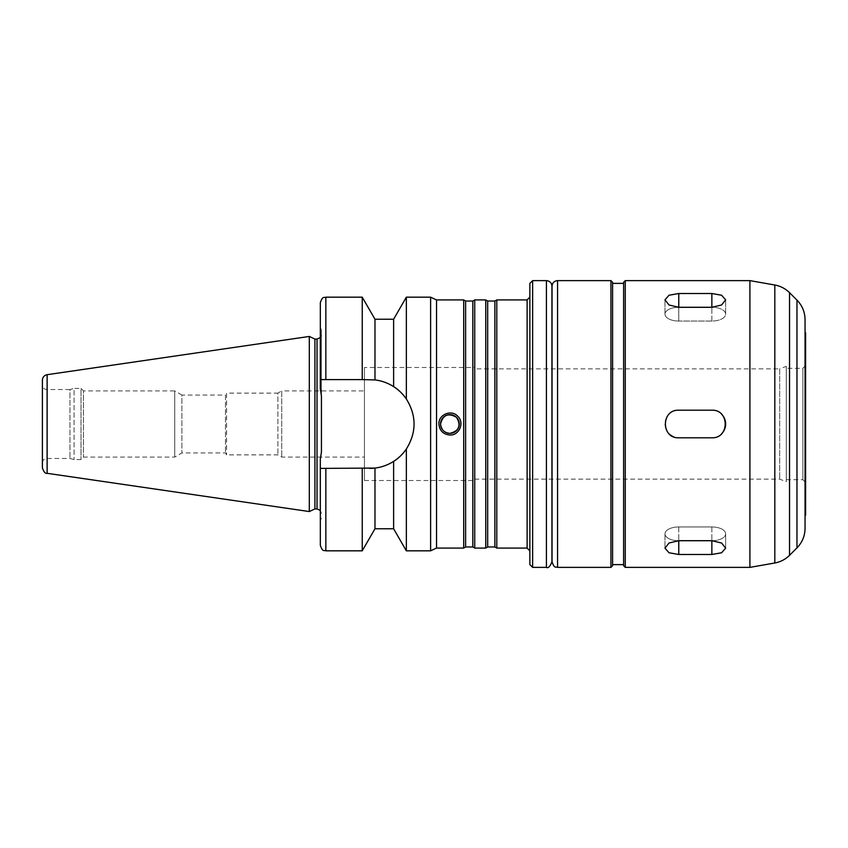 <?xml version="1.0" encoding="UTF-8"?>
<svg xmlns="http://www.w3.org/2000/svg" width="848" height="848" viewBox="0 0 848 848"><rect width="100%" height="100%" fill="white"/><g stroke="black" fill="none" stroke-linecap="round" stroke-linejoin="round"><path stroke-width="0.64" stroke-dasharray="4.24 3.18" d="M677.838 307.283A13.791 6.89 0 0 0 664.98 314.163A13.791 6.89 0 0 0 678.771 321.053L711.854 321.053A13.791 6.89 0 0 0 725.644 314.163A13.791 6.89 0 0 0 712.776 307.283M678.771 307.305L711.854 307.305L721.606 304.994L725.644 299.832L721.606 295.242L711.854 293.514L678.771 293.514L669.019 295.242L664.98 299.832L669.019 304.994L678.771 307.305L678.771 321.053A13.791 6.89 0 0 1 664.98 314.163A13.791 6.89 0 0 1 678.771 307.262L711.854 307.262A13.791 6.89 0 0 1 725.644 314.163A13.791 6.89 0 0 1 711.854 321.053L678.771 321.053L678.771 307.305M673.492 436.741A13.791 13.791 0 0 0 678.771 437.791L711.854 437.791L678.771 437.791A13.791 13.791 0 0 1 664.98 424A13.791 13.791 0 0 1 678.771 410.209L711.854 410.209A13.791 13.791 0 0 1 725.644 424A13.791 13.791 0 0 1 711.854 437.791C729.64 438.628 729.64 409.372 711.854 410.209L678.771 410.209C660.984 409.372 660.984 438.628 678.771 437.791L711.854 437.791A13.791 13.791 0 0 0 721.606 433.752M712.776 540.717A13.791 6.89 180 0 0 725.644 533.837L725.644 548.168L721.606 543.006L711.854 540.695L678.771 540.695L669.019 543.006L664.98 548.168L669.019 552.758L678.771 554.486L711.854 554.486L711.854 540.738L678.771 540.738A13.791 6.89 180 0 1 664.98 533.837A13.791 6.89 180 0 1 678.771 526.947L711.854 526.947A13.791 6.89 180 0 1 725.644 533.837A13.791 6.89 180 0 1 711.854 540.738M725.644 548.168L725.644 533.837A13.791 6.89 180 0 0 711.854 526.947L678.771 526.947A13.791 6.89 180 0 0 664.98 533.837A13.791 6.89 180 0 0 677.838 540.717M721.606 414.248A13.791 13.791 0 0 0 711.854 410.209L678.771 410.209A13.791 13.791 0 0 0 669.019 433.752M438.893 424A11.024 11.024 0 0 1 455.429 414.449A11.024 11.024 0 0 1 455.429 433.551A11.024 11.024 0 0 1 438.893 424C438.384 433.445 451.401 438.829 457.719 431.802C464.746 425.473 459.362 412.467 449.917 412.976C443.218 413.623 439.55 417.301 438.893 424A11.024 11.024 0 0 0 454.136 434.187A11.024 11.024 0 0 0 454.136 413.813A11.024 11.024 0 0 0 438.893 424M440.547 424A9.37 9.37 0 0 1 454.602 415.88A9.37 9.37 0 0 1 454.602 432.12A9.37 9.37 0 0 1 440.547 424C441.098 418.308 444.225 415.181 449.917 414.63C459.128 417.057 461.344 422.389 456.542 430.625C448.316 435.416 442.974 433.211 440.547 424M406.351 550.829L406.351 449.016A44.393 44.393 0 0 0 406.351 398.984C402.44 393.504 398.2 389.391 393.62 386.614C387.907 382.989 381.685 380.752 374.975 379.925L369.686 379.607A44.393 44.393 0 0 1 414.078 424A44.393 44.393 0 0 1 369.686 468.393L374.975 468.075C381.685 467.248 387.907 465.011 393.62 461.386C398.2 458.609 402.44 454.496 406.351 449.016C416.622 432.342 416.622 415.658 406.351 398.984L406.351 297.171M393.62 319.23L393.62 386.614A44.393 44.393 0 0 0 369.686 379.607L320.332 379.607L369.686 379.607L320.332 379.607L320.332 388.882L321.434 396.027L321.434 451.973L320.332 459.118L320.332 468.393L369.686 468.393M430.614 550.829L430.614 297.171M374.975 379.925L374.975 319.23M362.234 379.607L362.234 297.171M320.332 379.607L320.332 302.683M320.332 388.882L320.332 327.498L320.332 388.882M321.434 396.027L321.434 329.861L321.434 396.027L321.434 334.663L320.332 337.589M374.975 528.77L374.975 468.075A44.393 44.393 0 0 0 393.62 461.386L393.62 528.77M436.529 548.073L436.529 299.927M463.708 548.073L463.708 299.927M465.616 546.971L465.616 301.029M472.824 546.971L472.824 301.029M474.732 548.073L474.732 299.927M485.766 548.073L485.766 299.927M487.674 546.971L487.674 301.029M494.882 546.971L494.882 301.029M496.79 548.073L496.79 299.927M529.873 297.171L529.873 550.829L529.873 297.171M529.873 564.62L529.873 283.38M532.639 567.376L532.639 280.624M551.931 561.864L551.931 286.136M551.931 305.439L551.931 542.561L551.931 305.439M552.048 305.439L552.048 542.561L552.048 305.439M552.048 561.864L552.048 286.136M612.595 565.722L612.595 282.278M612.595 283.38L612.595 564.62L612.595 283.38M623.619 283.38L623.619 564.62L623.619 283.38M623.619 565.722L623.619 282.278M749.908 567.376L749.908 280.624M805.049 528.378L805.049 319.622M805.049 516.22L805.049 331.78M805.6 365.552L802.844 368.308L802.844 479.692L802.844 368.308L786.297 368.308L786.297 479.692L786.297 368.308M786.297 366.325L786.297 481.675L786.297 366.325L779.683 368.859L779.683 479.141L779.683 368.859L474.732 368.859L474.732 479.141L474.732 368.859M474.732 367.481L474.732 480.519L474.732 367.481L364.449 367.481L364.449 480.519L364.449 367.481M364.449 390.917L364.449 457.083L364.449 390.917L281.727 390.917L281.727 457.083L281.727 390.917L277.911 393.122L277.911 454.878L277.911 393.122L226.586 393.122L226.586 454.878L226.586 393.122L225.473 395.051L225.473 452.949L225.473 395.051L181.907 395.051L181.907 452.949L181.907 395.051L174.752 390.917L174.752 457.083L174.752 390.917L83.486 390.917L83.486 457.083L83.486 390.917L81.005 388.437L81.005 459.563L81.005 388.437L74.083 388.437L74.083 459.563L74.083 388.437L69.971 389.539L69.971 458.461L69.971 389.539L46.81 389.539C44.128 389.274 42.665 387.801 42.4 385.119L42.4 462.881L42.4 385.119M42.4 467.852L42.4 380.148M309.297 511.545L309.297 336.455M314.915 508.927L314.915 339.073M321.434 451.973L321.434 334.663M320.332 459.118L320.332 520.502L320.332 459.118M320.332 545.317L320.332 468.393M362.234 550.829L362.234 468.393M711.854 321.053L711.854 307.305L711.854 321.053M711.854 307.262L711.854 293.514M678.771 307.262L678.771 293.514M678.771 540.738L678.771 554.486M711.854 526.947L711.854 540.695L711.854 526.947M678.771 526.947L678.771 540.695L678.771 526.947M325.844 379.607L325.844 297.171M527.117 548.073L527.117 299.927M546.419 567.376L546.419 280.624M557.56 567.376L557.56 280.624M610.942 567.376L610.942 280.624M625.273 567.376L625.273 280.624M774.818 562.987L774.818 285.013M789.53 555.323L789.53 292.677M796.972 547.882L796.972 300.118M46.81 389.539L46.81 458.461L46.81 389.539M47.117 473.311L47.117 374.689M317.025 508.927L317.025 339.073M325.844 550.829L325.844 468.393M725.644 314.163L725.644 299.832L725.644 314.163M664.98 314.163L664.98 299.832L664.98 314.163M664.98 533.837L664.98 548.168L664.98 533.837M321.434 329.861L320.332 327.498M786.297 479.692L802.844 479.692L805.6 482.448M474.732 479.141L779.683 479.141L786.297 481.675M364.449 480.519L474.732 480.519M42.4 462.881C42.665 460.199 44.128 458.726 46.81 458.461L69.971 458.461L74.083 459.563L81.005 459.563L83.486 457.083L174.752 457.083L181.907 452.949L225.473 452.949L226.586 454.878L277.911 454.878L281.727 457.083L364.449 457.083M320.332 510.411L321.434 513.337M321.434 518.139L320.332 520.502"/><path stroke-width="1.27" d="M678.771 293.514L711.854 293.514L721.606 295.242L725.644 299.832L721.606 304.994L711.854 307.305L678.771 307.305L669.019 304.994L664.98 299.832L669.019 295.242L678.771 293.514L678.771 307.262A13.791 6.89 0 0 0 677.838 307.283M712.776 307.283A13.791 6.89 0 0 0 711.854 307.262L678.771 307.262M677.838 540.717A13.791 6.89 180 0 0 678.771 540.738L711.854 540.738L711.854 554.486L721.606 552.758L725.644 548.168L721.606 552.758L711.854 554.486L678.771 554.486L669.019 552.758L664.98 548.168L669.019 543.006L678.771 540.695L711.854 540.695L721.606 543.006L725.644 548.168M711.854 540.738A13.791 6.89 180 0 0 712.776 540.717M678.771 410.209L711.854 410.209C729.64 409.372 729.64 438.628 711.854 437.791L678.771 437.791C660.984 438.628 660.984 409.372 678.771 410.209M721.606 433.752A13.791 13.791 0 0 0 721.606 414.248M669.019 433.752A13.791 13.791 0 0 0 673.492 436.741M438.893 424L438.893 424C438.384 414.555 451.401 409.171 457.719 416.198C464.746 422.527 459.362 435.533 449.917 435.024C443.218 434.377 439.55 430.699 438.893 424M440.547 424A9.37 9.37 0 0 0 454.602 432.12A9.37 9.37 0 0 0 454.602 415.88A9.37 9.37 0 0 0 440.547 424C441.098 429.692 444.225 432.819 449.917 433.37C459.128 430.943 461.344 425.611 456.542 417.375C448.316 412.584 442.974 414.789 440.547 424M430.614 297.171L430.614 550.829L406.351 550.829L406.351 449.016C416.622 432.342 416.622 415.658 406.351 398.984C402.44 393.504 398.2 389.391 393.62 386.614L393.62 319.23L406.351 297.171L430.614 297.171L436.529 299.927L436.529 548.073L430.614 550.829M406.351 297.171L406.351 398.984A44.393 44.393 0 0 0 393.62 386.614C387.907 382.989 381.685 380.752 374.975 379.925L374.975 319.23L393.62 319.23M374.975 319.23L362.234 297.171L362.234 379.607L374.975 379.925M325.844 379.607L325.844 297.171C324.212 298.231 322.95 295.146 320.332 302.683L320.332 379.607L362.234 379.607M369.686 468.393A44.393 44.393 0 0 0 374.975 468.075L374.975 528.77L393.62 528.77L393.62 461.386A44.393 44.393 0 0 0 406.351 449.016C402.44 454.496 398.2 458.609 393.62 461.386C387.907 465.011 381.685 467.248 374.975 468.075L320.332 468.393L320.332 459.118L321.434 451.973L321.434 396.027L320.332 388.882L320.332 379.607M436.529 299.927L463.708 299.927L463.708 548.073L436.529 548.073M463.708 299.927L465.616 301.029L465.616 546.971L463.708 548.073M465.616 301.029L472.824 301.029L472.824 546.971L474.732 548.073L485.766 548.073L485.766 299.927L474.732 299.927L474.732 548.073M472.824 301.029L474.732 299.927M485.766 299.927L487.674 301.029L487.674 546.971L485.766 548.073M487.674 301.029L494.882 301.029L494.882 546.971L496.79 548.073L527.117 548.073L529.873 550.829M494.882 301.029L496.79 299.927L496.79 548.073M496.79 299.927L527.117 299.927L527.117 548.073M529.873 297.171L527.117 299.927M532.639 567.376L532.639 280.624L529.873 283.38L529.873 564.62L532.639 567.376L546.419 567.376C548.147 568.478 549.981 566.634 551.931 561.864L551.931 286.136C551.613 282.787 549.769 280.953 546.419 280.624L546.419 567.376M532.639 280.624L546.419 280.624M610.942 280.624L557.56 280.624C554.21 280.953 552.377 282.787 552.048 286.136L552.048 561.864C554.666 569.4 555.928 566.316 557.56 567.376L610.942 567.376L612.595 565.722L612.595 282.278L610.942 280.624L610.942 567.376M612.595 283.38L623.619 283.38M625.273 280.624L623.619 282.278L623.619 565.722L625.273 567.376L749.908 567.376L749.908 280.624L625.273 280.624L625.273 567.376M796.972 300.118L796.972 547.882C802.25 542.444 804.932 535.947 805.049 528.378L805.049 319.622C804.932 312.053 802.25 305.556 796.972 300.118L789.53 292.677C785.407 288.617 780.51 286.062 774.818 285.013L749.908 280.624M805.6 333.01L805.049 331.78L805.049 516.22L805.6 514.99L805.6 333.01L805.6 514.99M805.6 365.552L805.6 482.448L805.6 365.552M47.117 374.689C44.202 375.346 42.623 377.169 42.4 380.148L42.4 467.852C43.767 471.965 45.347 473.788 47.117 473.311L309.297 511.545L309.297 336.455L47.117 374.689L47.117 473.311M309.297 336.455L314.915 339.073L314.915 508.927L309.297 511.545M314.915 339.073L317.025 339.073L317.025 508.927L320.332 510.411M321.434 396.027L321.434 451.973M320.332 337.589L317.025 339.073M320.332 468.393L320.332 545.317C322.929 552.832 324.19 549.769 325.844 550.829L362.234 550.829L362.234 468.393M711.854 307.262L711.854 293.514M678.771 540.738L678.771 554.486M557.56 280.624L557.56 567.376M774.818 285.013L774.818 562.987L749.908 567.376M789.53 292.677L789.53 555.323C785.407 559.383 780.51 561.938 774.818 562.987M325.844 468.393L325.844 550.829M325.844 297.171L362.234 297.171M393.62 528.77L406.351 550.829M465.616 546.971L472.824 546.971M487.674 546.971L494.882 546.971M612.595 564.62L623.619 564.62M796.972 547.882L789.53 555.323M314.915 508.927L317.025 508.927M374.975 528.77L362.234 550.829"/></g></svg>
